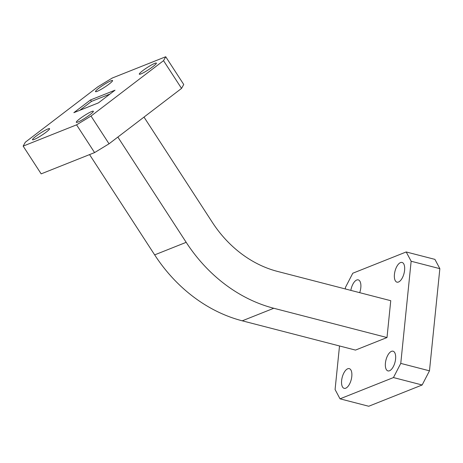 <?xml version="1.0" encoding="UTF-8"?>
<svg xmlns="http://www.w3.org/2000/svg" width="463" height="463" viewBox="0 0 463 463"><rect width="100%" height="100%" fill="white"/><g stroke="black" fill="none" stroke-linecap="round" stroke-linejoin="round"><path stroke-width="0.69" d="M154.723 63.385A10.174 1.256 -33 0 0 144.832 69.155A10.174 1.256 -33 0 0 139.294 74.196A10.174 1.256 -33 0 0 140.937 73.918A10.174 1.256 -33 0 0 150.828 68.154A10.174 1.256 -33 0 0 156.367 63.113A10.174 1.256 -33 0 0 154.723 63.385M91.726 111.514A10.174 1.256 -33 0 0 81.835 117.278A10.174 1.256 -33 0 0 76.297 122.319A10.174 1.256 -33 0 0 77.934 122.041A10.174 1.256 -33 0 0 87.825 116.277A10.174 1.256 -33 0 0 93.364 111.236A10.174 1.256 -33 0 0 91.726 111.514M47.938 128.946A10.174 1.256 -33 0 0 38.047 134.71A10.174 1.256 -33 0 0 32.508 139.751A10.174 1.256 -33 0 0 34.146 139.479A10.174 1.256 -33 0 0 44.037 133.709A10.174 1.256 -33 0 0 49.576 128.668A10.174 1.256 -33 0 0 47.938 128.946M110.935 80.822A10.174 1.256 -33 0 0 101.044 86.587A10.174 1.256 -33 0 0 95.505 91.628A10.174 1.256 -33 0 0 97.149 91.356A10.174 1.256 -33 0 0 107.04 85.586A10.174 1.256 -33 0 0 112.578 80.545A10.174 1.256 -33 0 0 110.935 80.822M389.51 370.77A10.174 4.653 104.5 0 1 387.953 370.909A10.174 4.653 104.5 0 1 385.644 361.493A10.174 4.653 104.5 0 1 391.484 351.342A10.174 4.653 104.5 0 1 393.046 351.203A10.174 4.653 104.5 0 1 395.356 360.625A10.174 4.653 104.5 0 1 389.51 370.77M398.527 282.008A10.174 4.653 104.5 0 1 396.965 282.152A10.174 4.653 104.5 0 1 394.661 272.73A10.174 4.653 104.5 0 1 400.501 262.585A10.174 4.653 104.5 0 1 402.063 262.446A10.174 4.653 104.5 0 1 404.367 271.862A10.174 4.653 104.5 0 1 398.527 282.008M350.832 290.376A10.174 4.653 104.5 0 1 356.713 280.017A10.174 4.653 104.5 0 1 358.275 279.878A10.174 4.653 104.5 0 1 359.693 292.668M345.722 388.202A10.174 4.653 104.5 0 1 344.165 388.341A10.174 4.653 104.5 0 1 341.856 378.925A10.174 4.653 104.5 0 1 347.696 368.78A10.174 4.653 104.5 0 1 349.258 368.635A10.174 4.653 104.5 0 1 351.567 378.057A10.174 4.653 104.5 0 1 345.722 388.202M143.999 117.093L212.338 222.35A112.301 94.718 -111.7 0 0 277.528 271.422L390.749 300.695L387.004 337.539L355.48 350.092L242.253 320.818A150.903 127.279 -111.7 0 1 154.659 254.881L89.556 154.596M387.004 337.539L273.783 308.265A150.903 127.279 -111.7 0 1 186.184 242.328L117.851 137.065M439.85 268.662L411.144 261.242L406.201 251.959L434.913 259.378L439.85 268.662L429.473 370.822L422.152 384.985L393.446 377.559L340.021 398.828L335.085 389.545L339.512 345.965M345.3 288.947L345.462 287.39L352.783 273.228L406.201 251.959M393.446 377.559L400.767 363.397L429.473 370.822M411.144 261.242L400.767 363.397M340.021 398.828L368.733 406.254L422.152 384.985M23.15 146.117L41.166 173.862L94.585 152.593L76.569 124.848L91.02 116.051L163.532 60.665L165.725 56.746L112.301 78.016L97.849 86.812L25.338 142.199L23.15 146.117L76.569 124.848M165.725 56.746L183.736 84.498L181.548 88.41L163.532 60.665M91.02 116.051L109.037 143.802L181.548 88.41M109.037 143.802L94.585 152.593M90.499 99.956L115.021 90.192L98.376 102.908L73.854 112.671L90.499 99.956L91.442 101.42L109.991 94.035M79.827 110.292L91.442 101.42M186.184 242.328L154.659 254.881M273.783 308.265L242.253 320.818"/></g></svg>
